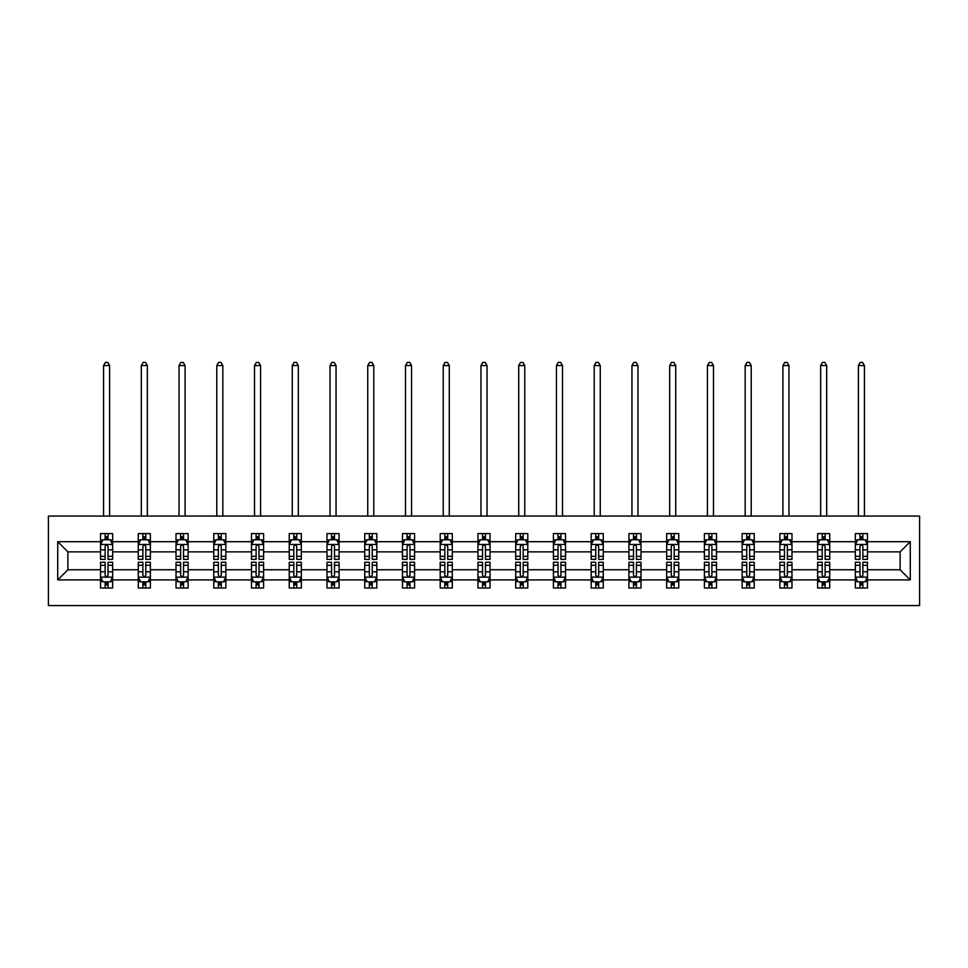 <?xml version="1.0" encoding="UTF-8"?>
<svg xmlns="http://www.w3.org/2000/svg" width="968" height="968" viewBox="0 0 968 968"><rect width="100%" height="100%" fill="white"/><g stroke="black" fill="none" stroke-linecap="round" stroke-linejoin="round"><path stroke-width="1.45" d="M48.4 605.569L919.6 605.569L919.6 516.053L48.4 516.053L48.4 605.569M867.461 579.929L867.461 569.765L900.119 569.765L910.283 579.929L867.461 579.929L867.461 588.036L862.863 588.036L862.863 581.865M855.361 579.929L829.721 579.929L829.721 569.765L855.361 569.765L855.361 588.036L867.461 588.036L867.461 581.574L865.186 581.574M829.721 579.929L829.721 588.036L825.123 588.036L825.123 581.865M817.621 579.929L791.981 579.929L791.981 569.765L817.621 569.765L817.621 588.036L829.721 588.036L829.721 581.574L827.446 581.574M791.981 579.929L791.981 588.036L787.383 588.036L787.383 581.865M779.881 579.929L754.241 579.929L754.241 569.765L779.881 569.765L779.881 588.036L791.981 588.036L791.981 581.574L789.707 581.574M754.241 579.929L754.241 588.036L749.643 588.036L749.643 581.865M742.141 579.929L716.501 579.929L716.501 569.765L742.141 569.765L742.141 588.036L754.241 588.036L754.241 581.574L751.967 581.574M716.501 579.929L716.501 588.036L711.904 588.036L711.904 581.865M704.401 579.929L678.762 579.929L678.762 569.765L704.401 569.765L704.401 588.036L716.501 588.036L716.501 581.574L714.227 581.574M678.762 579.929L678.762 588.036L674.164 588.036L674.164 581.865M666.662 579.929L641.01 579.929L641.01 569.765L666.662 569.765L666.662 588.036L678.762 588.036L678.762 581.574L676.487 581.574M641.01 579.929L641.01 588.036L636.424 588.036L636.424 581.865M628.922 579.929L603.27 579.929L603.27 569.765L628.922 569.765L628.922 588.036L641.01 588.036L641.01 581.574L638.735 581.574M603.27 579.929L603.27 588.036L598.672 588.036L598.672 581.865M591.182 579.929L565.53 579.929L565.53 569.765L591.182 569.765L591.182 588.036L603.27 588.036L603.27 581.574L600.995 581.574M565.53 579.929L565.53 588.036L560.932 588.036L560.932 581.865M553.43 579.929L527.79 579.929L527.79 569.765L553.43 569.765L553.43 588.036L565.53 588.036L565.53 581.574L563.255 581.574M527.79 579.929L527.79 588.036L523.192 588.036L523.192 581.865M515.69 579.929L490.05 579.929L490.05 569.765L515.69 569.765L515.69 588.036L527.79 588.036L527.79 581.574L525.515 581.574M490.05 579.929L490.05 588.036L485.452 588.036L485.452 581.865M477.95 579.929L452.31 579.929L452.31 569.765L477.95 569.765L477.95 588.036L490.05 588.036L490.05 581.574L487.775 581.574M452.31 579.929L452.31 588.036L447.712 588.036L447.712 581.865M440.21 579.929L414.57 579.929L414.57 569.765L440.21 569.765L440.21 588.036L452.31 588.036L452.31 581.574L450.035 581.574M414.57 579.929L414.57 588.036L409.972 588.036L409.972 581.865M402.47 579.929L376.818 579.929L376.818 569.765L402.47 569.765L402.47 588.036L414.57 588.036L414.57 581.574L412.295 581.574M376.818 579.929L376.818 588.036L372.232 588.036L372.232 581.865M364.73 579.929L339.078 579.929L339.078 569.765L364.73 569.765L364.73 588.036L376.818 588.036L376.818 581.574L374.555 581.574M339.078 579.929L339.078 588.036L334.48 588.036L334.48 581.865M326.99 579.929L301.338 579.929L301.338 569.765L326.99 569.765L326.99 588.036L339.078 588.036L339.078 581.574L336.804 581.574M301.338 579.929L301.338 588.036L296.74 588.036L296.74 581.865M289.238 579.929L263.599 579.929L263.599 569.765L289.238 569.765L289.238 588.036L301.338 588.036L301.338 581.574L299.064 581.574M263.599 579.929L263.599 588.036L259 588.036L259 581.865M251.498 579.929L225.859 579.929L225.859 569.765L251.498 569.765L251.498 588.036L263.599 588.036L263.599 581.574L261.324 581.574M225.859 579.929L225.859 588.036L221.261 588.036L221.261 581.865M213.759 579.929L188.119 579.929L188.119 569.765L213.759 569.765L213.759 588.036L225.859 588.036L225.859 581.574L223.584 581.574M188.119 579.929L188.119 588.036L183.521 588.036L183.521 581.865M176.019 579.929L150.379 579.929L150.379 569.765L176.019 569.765L176.019 588.036L188.119 588.036L188.119 581.574L185.844 581.574M150.379 579.929L150.379 588.036L145.781 588.036L145.781 581.865M138.279 579.929L112.639 579.929L112.639 569.765L138.279 569.765L138.279 588.036L150.379 588.036L150.379 581.574L148.104 581.574M112.639 579.929L112.639 588.036L108.041 588.036L108.041 581.865M100.539 579.929L57.717 579.929L57.717 541.705L100.539 541.705L100.539 551.857L67.881 551.857L67.881 569.765L100.539 569.765L100.539 588.036L112.639 588.036L112.639 581.574L110.364 581.574M102.814 540.059L100.539 540.059L100.539 533.598L100.539 541.705M105.137 539.769L105.137 533.598L100.539 533.598L112.639 533.598L112.639 541.705L138.279 541.705L138.279 533.598L150.379 533.598L150.379 541.705L176.019 541.705L176.019 533.598L188.119 533.598L188.119 541.705L213.759 541.705L213.759 533.598L225.859 533.598L225.859 541.705L251.498 541.705L251.498 533.598L263.599 533.598L263.599 541.705L289.238 541.705L289.238 533.598L301.338 533.598L301.338 541.705L326.99 541.705L326.99 533.598L339.078 533.598L339.078 541.705L364.73 541.705L364.73 533.598L376.818 533.598L376.818 541.705L402.47 541.705L402.47 533.598L414.57 533.598L414.57 541.705L440.21 541.705L440.21 533.598L452.31 533.598L452.31 541.705L477.95 541.705L477.95 533.598L490.05 533.598L490.05 541.705L515.69 541.705L515.69 533.598L527.79 533.598L527.79 541.705L553.43 541.705L553.43 533.598L565.53 533.598L565.53 541.705L591.182 541.705L591.182 533.598L603.27 533.598L603.27 541.705L628.922 541.705L628.922 533.598L641.01 533.598L641.01 541.705L666.662 541.705L666.662 533.598L678.762 533.598L678.762 541.705L704.401 541.705L704.401 533.598L716.501 533.598L716.501 541.705L742.141 541.705L742.141 533.598L754.241 533.598L754.241 541.705L779.881 541.705L779.881 533.598L791.981 533.598L791.981 541.705L817.621 541.705L817.621 533.598L829.721 533.598L829.721 541.705L855.361 541.705L855.361 533.598L867.461 533.598L867.461 541.705L910.283 541.705L910.283 579.929M855.361 541.705L855.361 551.857L829.721 551.857L829.721 541.705M817.621 541.705L817.621 551.857L791.981 551.857L791.981 541.705M779.881 541.705L779.881 551.857L754.241 551.857L754.241 541.705M742.141 541.705L742.141 551.857L716.501 551.857L716.501 541.705M704.401 541.705L704.401 551.857L678.762 551.857L678.762 541.705M666.662 541.705L666.662 551.857L641.01 551.857L641.01 541.705M628.922 541.705L628.922 551.857L603.27 551.857L603.27 541.705M591.182 541.705L591.182 551.857L565.53 551.857L565.53 541.705M553.43 541.705L553.43 551.857L527.79 551.857L527.79 541.705M515.69 541.705L515.69 551.857L490.05 551.857L490.05 541.705M477.95 541.705L477.95 551.857L452.31 551.857L452.31 541.705M440.21 541.705L440.21 551.857L414.57 551.857L414.57 541.705M402.47 541.705L402.47 551.857L376.818 551.857L376.818 541.705M364.73 541.705L364.73 551.857L339.078 551.857L339.078 541.705M326.99 541.705L326.99 551.857L301.338 551.857L301.338 541.705M289.238 541.705L289.238 551.857L263.599 551.857L263.599 541.705M251.498 541.705L251.498 551.857L225.859 551.857L225.859 541.705M213.759 541.705L213.759 551.857L188.119 551.857L188.119 541.705M176.019 541.705L176.019 551.857L150.379 551.857L150.379 541.705M138.279 541.705L138.279 551.857L112.639 551.857L112.639 541.705M57.717 541.705L67.881 551.857M900.119 569.765L900.119 551.857L867.461 551.857L867.461 541.705M859.959 539.648L862.863 539.648M822.219 539.648L825.123 539.648M784.479 539.648L787.383 539.648M746.739 539.648L749.643 539.648M709 539.648L711.904 539.648M671.26 539.648L674.164 539.648M633.52 539.648L636.424 539.648M595.768 539.648L598.672 539.648M558.028 539.648L560.932 539.648M520.288 539.648L523.192 539.648M482.548 539.648L485.452 539.648M444.808 539.648L447.712 539.648M407.068 539.648L409.972 539.648M369.328 539.648L372.232 539.648M331.576 539.648L334.48 539.648M293.836 539.648L296.74 539.648M256.096 539.648L259 539.648M218.357 539.648L221.261 539.648M180.617 539.648L183.521 539.648M142.877 539.648L145.781 539.648M105.137 539.648L108.041 539.648M105.137 581.986L108.041 581.986M142.877 581.986L145.781 581.986M180.617 581.986L183.521 581.986M218.357 581.986L221.261 581.986M256.096 581.986L259 581.986M293.836 581.986L296.74 581.986M331.576 581.986L334.48 581.986M369.328 581.986L372.232 581.986M407.068 581.986L409.972 581.986M444.808 581.986L447.712 581.986M482.548 581.986L485.452 581.986M520.288 581.986L523.192 581.986M558.028 581.986L560.932 581.986M595.768 581.986L598.672 581.986M633.52 581.986L636.424 581.986M671.26 581.986L674.164 581.986M709 581.986L711.904 581.986M746.739 581.986L749.643 581.986M784.479 581.986L787.383 581.986M822.219 581.986L825.123 581.986M859.959 581.986L862.863 581.986M67.881 569.765L57.717 579.929M910.283 541.705L900.119 551.857M108.041 536.744L105.137 536.744M100.539 556.334L100.539 559.359L105.137 559.359L105.137 556.334L100.539 556.334L100.539 551.857M112.639 551.857L112.639 559.359L108.041 559.359L108.041 546.424C107.073 544.561 106.105 544.561 105.137 546.424L105.137 556.334M110.364 540.059L112.639 540.059L112.639 533.598L108.041 533.598L108.041 539.769M112.639 544.609L110.219 539.769L102.959 539.769L100.539 544.609M109.614 516.053L109.614 365.577L103.564 365.577L103.564 516.053M103.564 365.577L105.379 362.431L107.799 362.431L109.614 365.577M105.137 584.89L108.041 584.89M112.639 565.3L112.639 562.263L108.041 562.263L108.041 565.3L112.639 565.3L112.639 569.765M100.539 569.765L100.539 562.263L105.137 562.263L105.137 575.21C106.105 577.073 107.073 577.073 108.041 575.21L108.041 565.3M102.814 581.574L100.539 581.574L100.539 588.036L105.137 588.036L105.137 581.865M100.539 577.025L102.959 581.865L110.219 581.865L112.639 577.025M145.781 536.744L142.877 536.744M140.554 540.059L138.279 540.059L138.279 533.598L142.877 533.598L142.877 539.769M138.279 556.334L138.279 559.359L142.877 559.359L142.877 556.334L138.279 556.334L138.279 551.857M150.379 551.857L150.379 559.359L145.781 559.359L145.781 546.424C144.813 544.561 143.845 544.561 142.877 546.424L142.877 556.334M148.104 540.059L150.379 540.059L150.379 533.598L145.781 533.598L145.781 539.769M150.379 544.609L147.959 539.769L140.699 539.769L138.279 544.609M147.354 516.053L147.354 365.577L141.304 365.577L141.304 516.053M141.304 365.577L143.119 362.431L145.539 362.431L147.354 365.577M183.521 536.744L180.617 536.744M178.293 540.059L176.019 540.059L176.019 533.598L180.617 533.598L180.617 539.769M176.019 556.334L176.019 559.359L180.617 559.359L180.617 556.334L176.019 556.334L176.019 551.857M188.119 551.857L188.119 559.359L183.521 559.359L183.521 546.424C182.553 544.561 181.585 544.561 180.617 546.424L180.617 556.334M185.844 540.059L188.119 540.059L188.119 533.598L183.521 533.598L183.521 539.769M188.119 544.609L185.699 539.769L178.439 539.769L176.019 544.609M185.094 516.053L185.094 365.577L179.044 365.577L179.044 516.053M179.044 365.577L180.859 362.431L183.279 362.431L185.094 365.577M142.877 584.89L145.781 584.89M150.379 565.3L150.379 562.263L145.781 562.263L145.781 565.3L150.379 565.3L150.379 569.765M138.279 569.765L138.279 562.263L142.877 562.263L142.877 575.21C143.845 577.073 144.813 577.073 145.781 575.21L145.781 565.3M140.554 581.574L138.279 581.574L138.279 588.036L142.877 588.036L142.877 581.865M138.279 577.025L140.699 581.865L147.959 581.865L150.379 577.025M180.617 584.89L183.521 584.89M188.119 565.3L188.119 562.263L183.521 562.263L183.521 565.3L188.119 565.3L188.119 569.765M176.019 569.765L176.019 562.263L180.617 562.263L180.617 575.21C181.585 577.073 182.553 577.073 183.521 575.21L183.521 565.3M178.293 581.574L176.019 581.574L176.019 588.036L180.617 588.036L180.617 581.865M176.019 577.025L178.439 581.865L185.699 581.865L188.119 577.025M221.261 536.744L218.357 536.744M216.033 540.059L213.759 540.059L213.759 533.598L218.357 533.598L218.357 539.769M213.759 556.334L213.759 559.359L218.357 559.359L218.357 556.334L213.759 556.334L213.759 551.857M225.859 551.857L225.859 559.359L221.261 559.359L221.261 546.424C220.293 544.561 219.325 544.561 218.357 546.424L218.357 556.334M223.584 540.059L225.859 540.059L225.859 533.598L221.261 533.598L221.261 539.769M225.859 544.609L223.439 539.769L216.179 539.769L213.759 544.609M222.834 516.053L222.834 365.577L216.784 365.577L216.784 516.053M216.784 365.577L218.599 362.431L221.019 362.431L222.834 365.577M218.357 584.89L221.261 584.89M225.859 565.3L225.859 562.263L221.261 562.263L221.261 565.3L225.859 565.3L225.859 569.765M213.759 569.765L213.759 562.263L218.357 562.263L218.357 575.21C219.325 577.073 220.293 577.073 221.261 575.21L221.261 565.3M216.033 581.574L213.759 581.574L213.759 588.036L218.357 588.036L218.357 581.865M213.759 577.025L216.179 581.865L223.439 581.865L225.859 577.025M259 536.744L256.096 536.744M253.773 540.059L251.498 540.059L251.498 533.598L256.096 533.598L256.096 539.769M251.498 556.334L251.498 559.359L256.096 559.359L256.096 556.334L251.498 556.334L251.498 551.857M263.599 551.857L263.599 559.359L259 559.359L259 546.424C258.032 544.561 257.064 544.561 256.096 546.424L256.096 556.334M261.324 540.059L263.599 540.059L263.599 533.598L259 533.598L259 539.769M263.599 544.609L261.178 539.769L253.918 539.769L251.498 544.609M260.573 516.053L260.573 365.577L254.523 365.577L254.523 516.053M254.523 365.577L256.339 362.431L258.758 362.431L260.573 365.577M256.096 584.89L259 584.89M263.599 565.3L263.599 562.263L259 562.263L259 565.3L263.599 565.3L263.599 569.765M251.498 569.765L251.498 562.263L256.096 562.263L256.096 575.21C257.064 577.073 258.032 577.073 259 575.21L259 565.3M253.773 581.574L251.498 581.574L251.498 588.036L256.096 588.036L256.096 581.865M251.498 577.025L253.918 581.865L261.178 581.865L263.599 577.025M296.74 536.744L293.836 536.744M291.513 540.059L289.238 540.059L289.238 533.598L293.836 533.598L293.836 539.769M289.238 556.334L289.238 559.359L293.836 559.359L293.836 556.334L289.238 556.334L289.238 551.857M301.338 551.857L301.338 559.359L296.74 559.359L296.74 546.424C295.772 544.561 294.804 544.561 293.836 546.424L293.836 556.334M299.064 540.059L301.338 540.059L301.338 533.598L296.74 533.598L296.74 539.769M301.338 544.609L298.918 539.769L291.658 539.769L289.238 544.609M298.313 516.053L298.313 365.577L292.263 365.577L292.263 516.053M292.263 365.577L294.078 362.431L296.498 362.431L298.313 365.577M293.836 584.89L296.74 584.89M301.338 565.3L301.338 562.263L296.74 562.263L296.74 565.3L301.338 565.3L301.338 569.765M289.238 569.765L289.238 562.263L293.836 562.263L293.836 575.21C294.804 577.073 295.772 577.073 296.74 575.21L296.74 565.3M291.513 581.574L289.238 581.574L289.238 588.036L293.836 588.036L293.836 581.865M289.238 577.025L291.658 581.865L298.918 581.865L301.338 577.025M334.48 536.744L331.576 536.744M329.265 540.059L326.99 540.059L326.99 533.598L331.576 533.598L331.576 539.769M326.99 556.334L326.99 559.359L331.576 559.359L331.576 556.334L326.99 556.334L326.99 551.857M339.078 551.857L339.078 559.359L334.48 559.359L334.48 546.424C333.524 544.561 332.556 544.561 331.576 546.424L331.576 556.334M336.804 540.059L339.078 540.059L339.078 533.598L334.48 533.598L334.48 539.769M339.078 544.609L336.658 539.769L329.41 539.769L326.99 544.609M336.053 516.053L336.053 365.577L330.015 365.577L330.015 516.053M330.015 365.577L331.818 362.431L334.238 362.431L336.053 365.577M331.576 584.89L334.48 584.89M339.078 565.3L339.078 562.263L334.48 562.263L334.48 565.3L339.078 565.3L339.078 569.765M326.99 569.765L326.99 562.263L331.576 562.263L331.576 575.21C332.544 577.073 333.512 577.073 334.48 575.21L334.48 565.3M329.265 581.574L326.99 581.574L326.99 588.036L331.576 588.036L331.576 581.865M326.99 577.025L329.41 581.865L336.658 581.865L339.078 577.025M372.232 536.744L369.328 536.744M367.005 540.059L364.73 540.059L364.73 533.598L369.328 533.598L369.328 539.769M364.73 556.334L364.73 559.359L369.328 559.359L369.328 556.334L364.73 556.334L364.73 551.857M376.818 551.857L376.818 559.359L372.232 559.359L372.232 546.424C371.264 544.561 370.296 544.561 369.328 546.424L369.328 556.334M374.555 540.059L376.818 540.059L376.818 533.598L372.232 533.598L372.232 539.769M376.818 544.609L374.41 539.769L367.15 539.769L364.73 544.609M373.805 516.053L373.805 365.577L367.755 365.577L367.755 516.053M367.755 365.577L369.57 362.431L371.99 362.431L373.805 365.577M369.328 584.89L372.232 584.89M376.818 565.3L376.818 562.263L372.232 562.263L372.232 565.3L376.818 565.3L376.818 569.765M364.73 569.765L364.73 562.263L369.328 562.263L369.328 575.21C370.296 577.073 371.252 577.073 372.232 575.21L372.232 565.3M367.005 581.574L364.73 581.574L364.73 588.036L369.328 588.036L369.328 581.865M364.73 577.025L367.15 581.865L374.41 581.865L376.818 577.025M409.972 536.744L407.068 536.744M404.745 540.059L402.47 540.059L402.47 533.598L407.068 533.598L407.068 539.769M402.47 556.334L402.47 559.359L407.068 559.359L407.068 556.334L402.47 556.334L402.47 551.857M414.57 551.857L414.57 559.359L409.972 559.359L409.972 546.424C409.004 544.561 408.036 544.561 407.068 546.424L407.068 556.334M412.295 540.059L414.57 540.059L414.57 533.598L409.972 533.598L409.972 539.769M414.57 544.609L412.15 539.769L404.89 539.769L402.47 544.609M411.545 516.053L411.545 365.577L405.495 365.577L405.495 516.053M405.495 365.577L407.31 362.431L409.73 362.431L411.545 365.577M407.068 584.89L409.972 584.89M414.57 565.3L414.57 562.263L409.972 562.263L409.972 565.3L414.57 565.3L414.57 569.765M402.47 569.765L402.47 562.263L407.068 562.263L407.068 575.21C408.036 577.073 409.004 577.073 409.972 575.21L409.972 565.3M404.745 581.574L402.47 581.574L402.47 588.036L407.068 588.036L407.068 581.865M402.47 577.025L404.89 581.865L412.15 581.865L414.57 577.025M447.712 536.744L444.808 536.744M442.485 540.059L440.21 540.059L440.21 533.598L444.808 533.598L444.808 539.769M440.21 556.334L440.21 559.359L444.808 559.359L444.808 556.334L440.21 556.334L440.21 551.857M452.31 551.857L452.31 559.359L447.712 559.359L447.712 546.424C446.744 544.561 445.776 544.561 444.808 546.424L444.808 556.334M450.035 540.059L452.31 540.059L452.31 533.598L447.712 533.598L447.712 539.769M452.31 544.609L449.89 539.769L442.63 539.769L440.21 544.609M449.285 516.053L449.285 365.577L443.235 365.577L443.235 516.053M443.235 365.577L445.05 362.431L447.47 362.431L449.285 365.577M485.452 536.744L482.548 536.744M480.225 540.059L477.95 540.059L477.95 533.598L482.548 533.598L482.548 539.769M477.95 556.334L477.95 559.359L482.548 559.359L482.548 556.334L477.95 556.334L477.95 551.857M490.05 551.857L490.05 559.359L485.452 559.359L485.452 546.424C484.484 544.561 483.516 544.561 482.548 546.424L482.548 556.334M487.775 540.059L490.05 540.059L490.05 533.598L485.452 533.598L485.452 539.769M490.05 544.609L487.63 539.769L480.37 539.769L477.95 544.609M487.025 516.053L487.025 365.577L480.975 365.577L480.975 516.053M480.975 365.577L482.79 362.431L485.21 362.431L487.025 365.577M523.192 536.744L520.288 536.744M517.965 540.059L515.69 540.059L515.69 533.598L520.288 533.598L520.288 539.769M515.69 556.334L515.69 559.359L520.288 559.359L520.288 556.334L515.69 556.334L515.69 551.857M527.79 551.857L527.79 559.359L523.192 559.359L523.192 546.424C522.224 544.561 521.256 544.561 520.288 546.424L520.288 556.334M525.515 540.059L527.79 540.059L527.79 533.598L523.192 533.598L523.192 539.769M527.79 544.609L525.37 539.769L518.11 539.769L515.69 544.609M524.765 516.053L524.765 365.577L518.715 365.577L518.715 516.053M518.715 365.577L520.53 362.431L522.95 362.431L524.765 365.577M560.932 536.744L558.028 536.744M555.705 540.059L553.43 540.059L553.43 533.598L558.028 533.598L558.028 539.769M553.43 556.334L553.43 559.359L558.028 559.359L558.028 556.334L553.43 556.334L553.43 551.857M565.53 551.857L565.53 559.359L560.932 559.359L560.932 546.424C559.964 544.561 558.996 544.561 558.028 546.424L558.028 556.334M563.255 540.059L565.53 540.059L565.53 533.598L560.932 533.598L560.932 539.769M565.53 544.609L563.11 539.769L555.85 539.769L553.43 544.609M562.505 516.053L562.505 365.577L556.455 365.577L556.455 516.053M556.455 365.577L558.27 362.431L560.69 362.431L562.505 365.577M598.672 536.744L595.768 536.744M593.444 540.059L591.182 540.059L591.182 533.598L595.768 533.598L595.768 539.769M591.182 556.334L591.182 559.359L595.768 559.359L595.768 556.334L591.182 556.334L591.182 551.857M603.27 551.857L603.27 559.359L598.672 559.359L598.672 546.424C597.704 544.561 596.748 544.561 595.768 546.424L595.768 556.334M600.995 540.059L603.27 540.059L603.27 533.598L598.672 533.598L598.672 539.769M603.27 544.609L600.85 539.769L593.59 539.769L591.182 544.609M600.245 516.053L600.245 365.577L594.195 365.577L594.195 516.053M594.195 365.577L596.01 362.431L598.43 362.431L600.245 365.577M636.424 536.744L633.52 536.744M631.196 540.059L628.922 540.059L628.922 533.598L633.52 533.598L633.52 539.769M628.922 556.334L628.922 559.359L633.52 559.359L633.52 556.334L628.922 556.334L628.922 551.857M641.01 551.857L641.01 559.359L636.424 559.359L636.424 546.424C635.456 544.561 634.488 544.561 633.52 546.424L633.52 556.334M638.735 540.059L641.01 540.059L641.01 533.598L636.424 533.598L636.424 539.769M641.01 544.609L638.59 539.769L631.342 539.769L628.922 544.609M637.985 516.053L637.985 365.577L631.947 365.577L631.947 516.053M631.947 365.577L633.762 362.431L636.182 362.431L637.985 365.577M674.164 536.744L671.26 536.744M668.936 540.059L666.662 540.059L666.662 533.598L671.26 533.598L671.26 539.769M666.662 556.334L666.662 559.359L671.26 559.359L671.26 556.334L666.662 556.334L666.662 551.857M678.762 551.857L678.762 559.359L674.164 559.359L674.164 546.424C673.196 544.561 672.228 544.561 671.26 546.424L671.26 556.334M676.487 540.059L678.762 540.059L678.762 533.598L674.164 533.598L674.164 539.769M678.762 544.609L676.342 539.769L669.082 539.769L666.662 544.609M675.737 516.053L675.737 365.577L669.687 365.577L669.687 516.053M669.687 365.577L671.502 362.431L673.922 362.431L675.737 365.577M711.904 536.744L709 536.744M706.676 540.059L704.401 540.059L704.401 533.598L709 533.598L709 539.769M704.401 556.334L704.401 559.359L709 559.359L709 556.334L704.401 556.334L704.401 551.857M716.501 551.857L716.501 559.359L711.904 559.359L711.904 546.424C710.935 544.561 709.967 544.561 709 546.424L709 556.334M714.227 540.059L716.501 540.059L716.501 533.598L711.904 533.598L711.904 539.769M716.501 544.609L714.082 539.769L706.821 539.769L704.401 544.609M713.476 516.053L713.476 365.577L707.426 365.577L707.426 516.053M707.426 365.577L709.241 362.431L711.661 362.431L713.476 365.577M749.643 536.744L746.739 536.744M744.416 540.059L742.141 540.059L742.141 533.598L746.739 533.598L746.739 539.769M742.141 556.334L742.141 559.359L746.739 559.359L746.739 556.334L742.141 556.334L742.141 551.857M754.241 551.857L754.241 559.359L749.643 559.359L749.643 546.424C748.675 544.561 747.707 544.561 746.739 546.424L746.739 556.334M751.967 540.059L754.241 540.059L754.241 533.598L749.643 533.598L749.643 539.769M754.241 544.609L751.821 539.769L744.561 539.769L742.141 544.609M751.216 516.053L751.216 365.577L745.166 365.577L745.166 516.053M745.166 365.577L746.981 362.431L749.401 362.431L751.216 365.577M787.383 536.744L784.479 536.744M782.156 540.059L779.881 540.059L779.881 533.598L784.479 533.598L784.479 539.769M779.881 556.334L779.881 559.359L784.479 559.359L784.479 556.334L779.881 556.334L779.881 551.857M791.981 551.857L791.981 559.359L787.383 559.359L787.383 546.424C786.415 544.561 785.447 544.561 784.479 546.424L784.479 556.334M789.707 540.059L791.981 540.059L791.981 533.598L787.383 533.598L787.383 539.769M791.981 544.609L789.561 539.769L782.301 539.769L779.881 544.609M788.956 516.053L788.956 365.577L782.906 365.577L782.906 516.053M782.906 365.577L784.721 362.431L787.141 362.431L788.956 365.577M444.808 584.89L447.712 584.89M452.31 565.3L452.31 562.263L447.712 562.263L447.712 565.3L452.31 565.3L452.31 569.765M440.21 569.765L440.21 562.263L444.808 562.263L444.808 575.21C445.776 577.073 446.744 577.073 447.712 575.21L447.712 565.3M442.485 581.574L440.21 581.574L440.21 588.036L444.808 588.036L444.808 581.865M440.21 577.025L442.63 581.865L449.89 581.865L452.31 577.025M482.548 584.89L485.452 584.89M490.05 565.3L490.05 562.263L485.452 562.263L485.452 565.3L490.05 565.3L490.05 569.765M477.95 569.765L477.95 562.263L482.548 562.263L482.548 575.21C483.516 577.073 484.484 577.073 485.452 575.21L485.452 565.3M480.225 581.574L477.95 581.574L477.95 588.036L482.548 588.036L482.548 581.865M477.95 577.025L480.37 581.865L487.63 581.865L490.05 577.025M520.288 584.89L523.192 584.89M527.79 565.3L527.79 562.263L523.192 562.263L523.192 565.3L527.79 565.3L527.79 569.765M515.69 569.765L515.69 562.263L520.288 562.263L520.288 575.21C521.256 577.073 522.224 577.073 523.192 575.21L523.192 565.3M517.965 581.574L515.69 581.574L515.69 588.036L520.288 588.036L520.288 581.865M515.69 577.025L518.11 581.865L525.37 581.865L527.79 577.025M558.028 584.89L560.932 584.89M565.53 565.3L565.53 562.263L560.932 562.263L560.932 565.3L565.53 565.3L565.53 569.765M553.43 569.765L553.43 562.263L558.028 562.263L558.028 575.21C558.996 577.073 559.964 577.073 560.932 575.21L560.932 565.3M555.705 581.574L553.43 581.574L553.43 588.036L558.028 588.036L558.028 581.865M553.43 577.025L555.85 581.865L563.11 581.865L565.53 577.025M595.768 584.89L598.672 584.89M603.27 565.3L603.27 562.263L598.672 562.263L598.672 565.3L603.27 565.3L603.27 569.765M591.182 569.765L591.182 562.263L595.768 562.263L595.768 575.21C596.736 577.073 597.704 577.073 598.672 575.21L598.672 565.3M593.444 581.574L591.182 581.574L591.182 588.036L595.768 588.036L595.768 581.865M591.182 577.025L593.59 581.865L600.85 581.865L603.27 577.025M633.52 584.89L636.424 584.89M641.01 565.3L641.01 562.263L636.424 562.263L636.424 565.3L641.01 565.3L641.01 569.765M628.922 569.765L628.922 562.263L633.52 562.263L633.52 575.21C634.476 577.073 635.444 577.073 636.424 575.21L636.424 565.3M631.196 581.574L628.922 581.574L628.922 588.036L633.52 588.036L633.52 581.865M628.922 577.025L631.342 581.865L638.59 581.865L641.01 577.025M671.26 584.89L674.164 584.89M678.762 565.3L678.762 562.263L674.164 562.263L674.164 565.3L678.762 565.3L678.762 569.765M666.662 569.765L666.662 562.263L671.26 562.263L671.26 575.21C672.228 577.073 673.196 577.073 674.164 575.21L674.164 565.3M668.936 581.574L666.662 581.574L666.662 588.036L671.26 588.036L671.26 581.865M666.662 577.025L669.082 581.865L676.342 581.865L678.762 577.025M709 584.89L711.904 584.89M716.501 565.3L716.501 562.263L711.904 562.263L711.904 565.3L716.501 565.3L716.501 569.765M704.401 569.765L704.401 562.263L709 562.263L709 575.21C709.967 577.073 710.935 577.073 711.904 575.21L711.904 565.3M706.676 581.574L704.401 581.574L704.401 588.036L709 588.036L709 581.865M704.401 577.025L706.821 581.865L714.082 581.865L716.501 577.025M746.739 584.89L749.643 584.89M754.241 565.3L754.241 562.263L749.643 562.263L749.643 565.3L754.241 565.3L754.241 569.765M742.141 569.765L742.141 562.263L746.739 562.263L746.739 575.21C747.707 577.073 748.675 577.073 749.643 575.21L749.643 565.3M744.416 581.574L742.141 581.574L742.141 588.036L746.739 588.036L746.739 581.865M742.141 577.025L744.561 581.865L751.821 581.865L754.241 577.025M784.479 584.89L787.383 584.89M791.981 565.3L791.981 562.263L787.383 562.263L787.383 565.3L791.981 565.3L791.981 569.765M779.881 569.765L779.881 562.263L784.479 562.263L784.479 575.21C785.447 577.073 786.415 577.073 787.383 575.21L787.383 565.3M782.156 581.574L779.881 581.574L779.881 588.036L784.479 588.036L784.479 581.865M779.881 577.025L782.301 581.865L789.561 581.865L791.981 577.025M825.123 536.744L822.219 536.744M819.896 540.059L817.621 540.059L817.621 533.598L822.219 533.598L822.219 539.769M817.621 556.334L817.621 559.359L822.219 559.359L822.219 556.334L817.621 556.334L817.621 551.857M829.721 551.857L829.721 559.359L825.123 559.359L825.123 546.424C824.155 544.561 823.187 544.561 822.219 546.424L822.219 556.334M827.446 540.059L829.721 540.059L829.721 533.598L825.123 533.598L825.123 539.769M829.721 544.609L827.301 539.769L820.041 539.769L817.621 544.609M826.696 516.053L826.696 365.577L820.646 365.577L820.646 516.053M820.646 365.577L822.461 362.431L824.881 362.431L826.696 365.577M822.219 584.89L825.123 584.89M829.721 565.3L829.721 562.263L825.123 562.263L825.123 565.3L829.721 565.3L829.721 569.765M817.621 569.765L817.621 562.263L822.219 562.263L822.219 575.21C823.187 577.073 824.155 577.073 825.123 575.21L825.123 565.3M819.896 581.574L817.621 581.574L817.621 588.036L822.219 588.036L822.219 581.865M817.621 577.025L820.041 581.865L827.301 581.865L829.721 577.025M862.863 536.744L859.959 536.744M857.636 540.059L855.361 540.059L855.361 533.598L859.959 533.598L859.959 539.769M855.361 556.334L855.361 559.359L859.959 559.359L859.959 556.334L855.361 556.334L855.361 551.857M867.461 551.857L867.461 559.359L862.863 559.359L862.863 546.424C861.895 544.561 860.927 544.561 859.959 546.424L859.959 556.334M865.186 540.059L867.461 540.059L867.461 533.598L862.863 533.598L862.863 539.769M867.461 544.609L865.041 539.769L857.781 539.769L855.361 544.609M864.436 516.053L864.436 365.577L858.386 365.577L858.386 516.053M858.386 365.577L860.201 362.431L862.621 362.431L864.436 365.577M859.959 584.89L862.863 584.89M867.461 565.3L867.461 562.263L862.863 562.263L862.863 565.3L867.461 565.3L867.461 569.765M855.361 569.765L855.361 562.263L859.959 562.263L859.959 575.21C860.927 577.073 861.895 577.073 862.863 575.21L862.863 565.3M857.636 581.574L855.361 581.574L855.361 588.036L859.959 588.036L859.959 581.865M855.361 577.025L857.781 581.865L865.041 581.865L867.461 577.025M112.578 544.488L100.599 544.488M112.639 556.334L108.041 556.334M105.137 549.848L100.539 549.848M112.639 549.848L108.041 549.848M108.041 538.281L105.137 538.281M100.599 577.146L112.578 577.146M100.539 565.3L105.137 565.3M108.041 571.785L112.639 571.785M100.539 571.785L105.137 571.785M105.137 583.341L108.041 583.341M150.318 544.488L138.339 544.488M150.379 556.334L145.781 556.334M142.877 549.848L138.279 549.848M150.379 549.848L145.781 549.848M145.781 538.281L142.877 538.281M188.058 544.488L176.079 544.488M188.119 556.334L183.521 556.334M180.617 549.848L176.019 549.848M188.119 549.848L183.521 549.848M183.521 538.281L180.617 538.281M138.339 577.146L150.318 577.146M138.279 565.3L142.877 565.3M145.781 571.785L150.379 571.785M138.279 571.785L142.877 571.785M142.877 583.341L145.781 583.341M176.079 577.146L188.058 577.146M176.019 565.3L180.617 565.3M183.521 571.785L188.119 571.785M176.019 571.785L180.617 571.785M180.617 583.341L183.521 583.341M225.798 544.488L213.819 544.488M225.859 556.334L221.261 556.334M218.357 549.848L213.759 549.848M225.859 549.848L221.261 549.848M221.261 538.281L218.357 538.281M213.819 577.146L225.798 577.146M213.759 565.3L218.357 565.3M221.261 571.785L225.859 571.785M213.759 571.785L218.357 571.785M218.357 583.341L221.261 583.341M263.538 544.488L251.559 544.488M263.599 556.334L259 556.334M256.096 549.848L251.498 549.848M263.599 549.848L259 549.848M259 538.281L256.096 538.281M251.559 577.146L263.538 577.146M251.498 565.3L256.096 565.3M259 571.785L263.599 571.785M251.498 571.785L256.096 571.785M256.096 583.341L259 583.341M301.278 544.488L289.299 544.488M301.338 556.334L296.74 556.334M293.836 549.848L289.238 549.848M301.338 549.848L296.74 549.848M296.74 538.281L293.836 538.281M289.299 577.146L301.278 577.146M289.238 565.3L293.836 565.3M296.74 571.785L301.338 571.785M289.238 571.785L293.836 571.785M293.836 583.341L296.74 583.341M339.018 544.488L327.051 544.488M339.078 556.334L334.48 556.334M331.576 549.848L326.99 549.848M339.078 549.848L334.48 549.848M334.48 538.281L331.576 538.281M327.051 577.146L339.018 577.146M326.99 565.3L331.576 565.3M334.48 571.785L339.078 571.785M326.99 571.785L331.576 571.785M331.576 583.341L334.48 583.341M376.758 544.488L364.791 544.488M376.818 556.334L372.232 556.334M369.328 549.848L364.73 549.848M376.818 549.848L372.232 549.848M372.232 538.281L369.328 538.281M364.791 577.146L376.758 577.146M364.73 565.3L369.328 565.3M372.232 571.785L376.818 571.785M364.73 571.785L369.328 571.785M369.328 583.341L372.232 583.341M414.51 544.488L402.531 544.488M414.57 556.334L409.972 556.334M407.068 549.848L402.47 549.848M414.57 549.848L409.972 549.848M409.972 538.281L407.068 538.281M402.531 577.146L414.51 577.146M402.47 565.3L407.068 565.3M409.972 571.785L414.57 571.785M402.47 571.785L407.068 571.785M407.068 583.341L409.972 583.341M452.25 544.488L440.271 544.488M452.31 556.334L447.712 556.334M444.808 549.848L440.21 549.848M452.31 549.848L447.712 549.848M447.712 538.281L444.808 538.281M489.989 544.488L478.01 544.488M490.05 556.334L485.452 556.334M482.548 549.848L477.95 549.848M490.05 549.848L485.452 549.848M485.452 538.281L482.548 538.281M527.729 544.488L515.75 544.488M527.79 556.334L523.192 556.334M520.288 549.848L515.69 549.848M527.79 549.848L523.192 549.848M523.192 538.281L520.288 538.281M565.469 544.488L553.49 544.488M565.53 556.334L560.932 556.334M558.028 549.848L553.43 549.848M565.53 549.848L560.932 549.848M560.932 538.281L558.028 538.281M603.209 544.488L591.242 544.488M603.27 556.334L598.672 556.334M595.768 549.848L591.182 549.848M603.27 549.848L598.672 549.848M598.672 538.281L595.768 538.281M640.949 544.488L628.982 544.488M641.01 556.334L636.424 556.334M633.52 549.848L628.922 549.848M641.01 549.848L636.424 549.848M636.424 538.281L633.52 538.281M678.701 544.488L666.722 544.488M678.762 556.334L674.164 556.334M671.26 549.848L666.662 549.848M678.762 549.848L674.164 549.848M674.164 538.281L671.26 538.281M716.441 544.488L704.462 544.488M716.501 556.334L711.904 556.334M709 549.848L704.401 549.848M716.501 549.848L711.904 549.848M711.904 538.281L709 538.281M754.181 544.488L742.202 544.488M754.241 556.334L749.643 556.334M746.739 549.848L742.141 549.848M754.241 549.848L749.643 549.848M749.643 538.281L746.739 538.281M791.921 544.488L779.942 544.488M791.981 556.334L787.383 556.334M784.479 549.848L779.881 549.848M791.981 549.848L787.383 549.848M787.383 538.281L784.479 538.281M440.271 577.146L452.25 577.146M440.21 565.3L444.808 565.3M447.712 571.785L452.31 571.785M440.21 571.785L444.808 571.785M444.808 583.341L447.712 583.341M478.01 577.146L489.989 577.146M477.95 565.3L482.548 565.3M485.452 571.785L490.05 571.785M477.95 571.785L482.548 571.785M482.548 583.341L485.452 583.341M515.75 577.146L527.729 577.146M515.69 565.3L520.288 565.3M523.192 571.785L527.79 571.785M515.69 571.785L520.288 571.785M520.288 583.341L523.192 583.341M553.49 577.146L565.469 577.146M553.43 565.3L558.028 565.3M560.932 571.785L565.53 571.785M553.43 571.785L558.028 571.785M558.028 583.341L560.932 583.341M591.242 577.146L603.209 577.146M591.182 565.3L595.768 565.3M598.672 571.785L603.27 571.785M591.182 571.785L595.768 571.785M595.768 583.341L598.672 583.341M628.982 577.146L640.949 577.146M628.922 565.3L633.52 565.3M636.424 571.785L641.01 571.785M628.922 571.785L633.52 571.785M633.52 583.341L636.424 583.341M666.722 577.146L678.701 577.146M666.662 565.3L671.26 565.3M674.164 571.785L678.762 571.785M666.662 571.785L671.26 571.785M671.26 583.341L674.164 583.341M704.462 577.146L716.441 577.146M704.401 565.3L709 565.3M711.904 571.785L716.501 571.785M704.401 571.785L709 571.785M709 583.341L711.904 583.341M742.202 577.146L754.181 577.146M742.141 565.3L746.739 565.3M749.643 571.785L754.241 571.785M742.141 571.785L746.739 571.785M746.739 583.341L749.643 583.341M779.942 577.146L791.921 577.146M779.881 565.3L784.479 565.3M787.383 571.785L791.981 571.785M779.881 571.785L784.479 571.785M784.479 583.341L787.383 583.341M829.661 544.488L817.682 544.488M829.721 556.334L825.123 556.334M822.219 549.848L817.621 549.848M829.721 549.848L825.123 549.848M825.123 538.281L822.219 538.281M817.682 577.146L829.661 577.146M817.621 565.3L822.219 565.3M825.123 571.785L829.721 571.785M817.621 571.785L822.219 571.785M822.219 583.341L825.123 583.341M867.401 544.488L855.422 544.488M867.461 556.334L862.863 556.334M859.959 549.848L855.361 549.848M867.461 549.848L862.863 549.848M862.863 538.281L859.959 538.281M855.422 577.146L867.401 577.146M855.361 565.3L859.959 565.3M862.863 571.785L867.461 571.785M855.361 571.785L859.959 571.785M859.959 583.341L862.863 583.341"/></g></svg>
